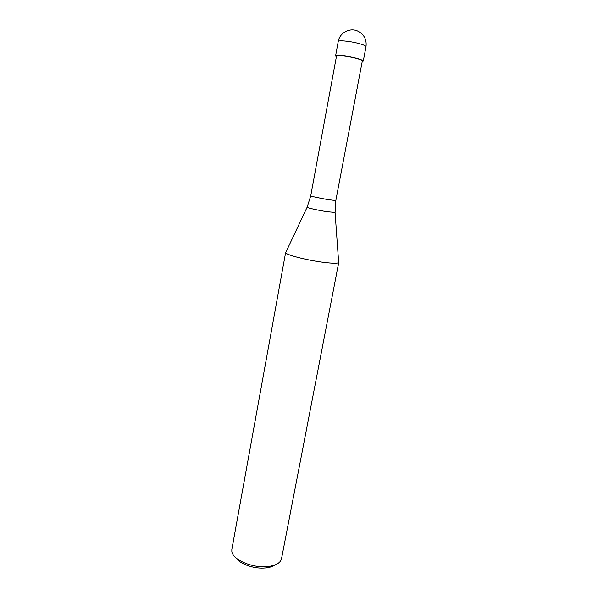 <?xml version="1.0" encoding="UTF-8"?>
<svg xmlns="http://www.w3.org/2000/svg" width="598" height="598" viewBox="0 0 598 598"><rect width="100%" height="100%" fill="white"/><g stroke="black" fill="none" stroke-linecap="round" stroke-linejoin="round"><path stroke-width="0.9" d="M310.736 195.86L336.495 56.137C336.33 54.904 347.161 56.01 355.219 58.081C359.884 59.284 362.261 60.248 362.336 60.974L335.829 200.554L328.549 199.672C320.603 198.364 310.31 196.151 310.736 195.86L307.088 207.312C307.335 207.895 318.442 210.354 326.971 211.699L335.074 212.41M285.642 252.476L285.657 252.662C285.567 254.733 306.737 260.227 323.197 262.305C332.951 263.516 338.139 263.554 338.752 262.417L338.67 262.582C337.541 263.554 332.383 263.456 323.197 262.305C306.139 260.152 284.401 254.397 285.642 252.476L231.837 549.457L231.845 551.595C232.659 559.294 250.629 567.547 265.445 566.71C273.264 566.269 278.362 564.28 280.731 560.745L281.516 558.756L338.752 262.417M235.739 557.657C239.29 563.57 252.745 568.653 263.658 568.078C268.554 567.846 272.307 566.814 274.908 564.99M336.375 56.773L335.568 55.958C335.396 54.635 347.004 55.823 355.638 58.043C360.639 59.337 363.18 60.368 363.263 61.138L362.216 61.609M307.148 207.177L285.657 252.662M358.396 43.392C363.405 44.738 365.939 45.844 366.006 46.719L366.006 46.719C366.88 39.483 364.047 34.228 357.507 30.961C349.553 27.418 339.529 32.995 338.229 41.524L338.229 41.524C338.087 40.029 349.755 41.083 358.396 43.392M335.829 200.554L335.082 212.552L338.67 262.582M335.568 55.958L338.229 41.524M363.263 61.138L366.006 46.719"/></g></svg>
